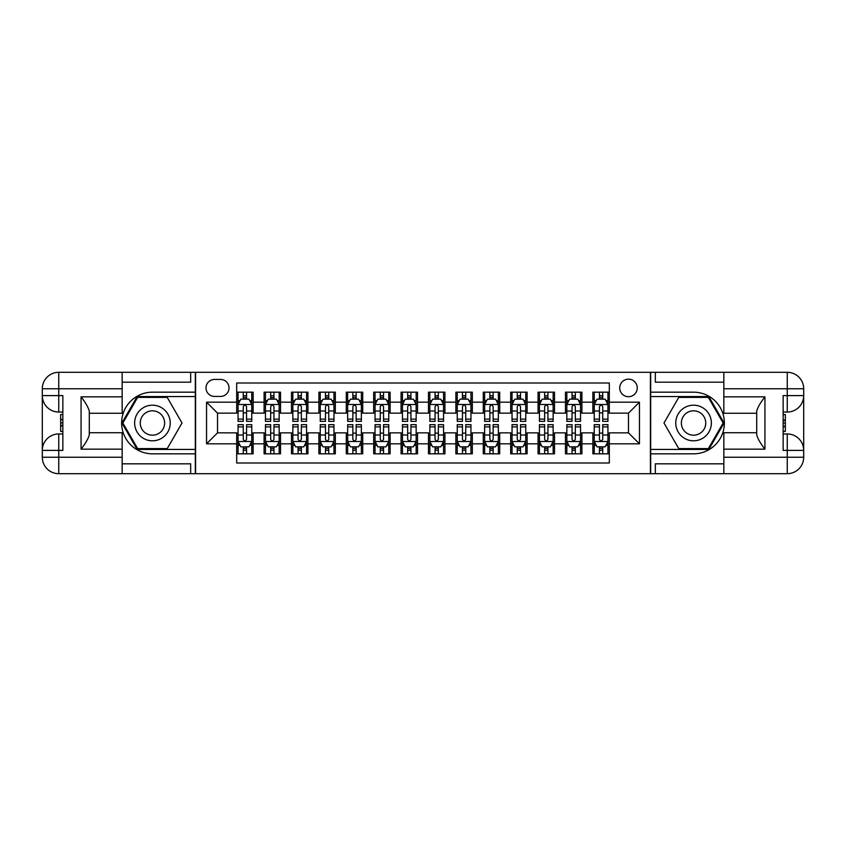 <?xml version="1.0" encoding="UTF-8"?>
<svg xmlns="http://www.w3.org/2000/svg" width="846" height="846" viewBox="0 0 846 846"><rect width="100%" height="100%" fill="white"/><g stroke="black" fill="none" stroke-linecap="round" stroke-linejoin="round"><path stroke-width="1.27" d="M628.483 379.167A8.767 8.767 0 0 0 619.716 387.933A8.767 8.767 0 0 0 628.483 396.7A8.767 8.767 0 0 0 637.26 387.933A8.767 8.767 0 0 0 628.483 379.167M122.162 463.82L190.667 463.82L190.667 473.686L723.838 473.686L723.838 457.252L787.256 457.252L787.256 450.4L783.153 450.4L783.153 395.6L787.256 395.6L787.256 388.748L723.838 388.748L723.838 396.837L764.932 396.837L764.932 449.163C760.543 443.537 757.805 438.788 756.715 434.929L756.715 411.071C757.805 407.212 760.543 402.463 764.932 396.837M609.31 392.174L592.866 392.174L592.866 402.178L581.911 402.178L581.911 413.134L592.866 413.134L592.866 402.178M581.911 402.178L581.911 392.174L565.466 392.174L565.466 402.178L554.511 402.178L554.511 413.134L565.466 413.134L565.466 402.178M554.511 402.178L554.511 392.174L538.077 392.174L538.077 402.178L527.111 402.178L527.111 413.134L538.077 413.134L538.077 402.178M527.111 402.178L527.111 392.174L510.677 392.174L510.677 402.178L499.711 402.178L499.711 413.134L510.677 413.134L510.677 402.178M499.711 402.178L499.711 392.174L483.278 392.174L483.278 402.178L472.322 402.178L472.322 413.134L483.278 413.134L483.278 402.178M472.322 402.178L472.322 392.174L455.878 392.174L455.878 402.178L444.922 402.178L444.922 413.134L455.878 413.134L455.878 402.178M444.922 402.178L444.922 392.174L428.478 392.174L428.478 402.178L417.522 402.178L417.522 413.134L428.478 413.134L428.478 402.178M417.522 402.178L417.522 392.174L401.078 392.174L401.078 402.178L390.122 402.178L390.122 413.134L401.078 413.134L401.078 402.178M390.122 402.178L390.122 392.174L373.678 392.174L373.678 402.178L362.723 402.178L362.723 413.134L373.678 413.134L373.678 402.178M362.723 402.178L362.723 392.174L346.289 392.174L346.289 402.178L335.323 402.178L335.323 413.134L346.289 413.134L346.289 402.178M335.323 402.178L335.323 392.174L318.889 392.174L318.889 402.178L307.923 402.178L307.923 413.134L318.889 413.134L318.889 402.178M307.923 402.178L307.923 392.174L291.489 392.174L291.489 402.178L280.534 402.178L280.534 413.134L291.489 413.134L291.489 402.178M280.534 402.178L280.534 392.174L264.089 392.174L264.089 413.134L253.134 413.134L253.134 392.174L236.69 392.174M236.69 453.826L253.134 453.826L253.134 432.866L264.089 432.866L264.089 453.826L280.534 453.826L280.534 432.866L291.489 432.866L291.489 443.822L280.534 443.822M291.489 443.822L291.489 453.826L307.923 453.826L307.923 432.866L318.889 432.866L318.889 443.822L307.923 443.822M318.889 443.822L318.889 453.826L335.323 453.826L335.323 432.866L346.289 432.866L346.289 443.822L335.323 443.822M346.289 443.822L346.289 453.826L362.723 453.826L362.723 432.866L373.678 432.866L373.678 443.822L362.723 443.822M373.678 443.822L373.678 453.826L390.122 453.826L390.122 432.866L401.078 432.866L401.078 443.822L390.122 443.822M401.078 443.822L401.078 453.826L417.522 453.826L417.522 432.866L428.478 432.866L428.478 443.822L417.522 443.822M428.478 443.822L428.478 453.826L444.922 453.826L444.922 432.866L455.878 432.866L455.878 443.822L444.922 443.822M455.878 443.822L455.878 453.826L472.322 453.826L472.322 432.866L483.278 432.866L483.278 443.822L472.322 443.822M483.278 443.822L483.278 453.826L499.711 453.826L499.711 432.866L510.677 432.866L510.677 443.822L499.711 443.822M510.677 443.822L510.677 453.826L527.111 453.826L527.111 432.866L538.077 432.866L538.077 443.822L527.111 443.822M538.077 443.822L538.077 453.826L554.511 453.826L554.511 432.866L565.466 432.866L565.466 443.822L554.511 443.822M565.466 443.822L565.466 453.826L581.911 453.826L581.911 432.866L592.866 432.866L592.866 443.822L581.911 443.822M214.503 396.425L220.531 396.425A8.492 8.492 0 0 0 229.023 387.933A8.492 8.492 0 0 0 220.531 379.442L214.503 379.442A8.492 8.492 0 0 0 206.001 387.933A8.492 8.492 0 0 0 214.503 396.425M723.838 382.18L655.333 382.18L655.333 372.314L650.405 372.314L650.405 473.686M650.405 372.314L122.162 372.314L122.162 388.748L58.744 388.748L58.744 395.6L62.847 395.6L62.847 450.4L58.744 450.4L58.744 457.252L122.162 457.252L122.162 449.163L81.068 449.163L81.068 396.837C85.457 402.463 88.196 407.212 89.285 411.071L89.285 434.929C88.196 438.788 85.457 443.537 81.068 449.163M195.595 473.686L195.595 372.314M609.31 402.178L609.31 382.995L236.69 382.995L236.69 413.134L217.517 413.134L217.517 432.866L236.69 432.866L236.69 463.005L609.31 463.005L609.31 432.866L628.483 432.866L628.483 413.134L609.31 413.134L609.31 402.178L639.449 402.178L639.449 443.822L609.31 443.822M236.69 443.822L206.551 443.822L206.551 402.178L236.69 402.178M592.866 443.822L592.866 453.826L609.31 453.826M236.69 399.026L238.064 399.026M243.267 399.026L246.556 399.026M251.759 399.026L253.134 399.026M236.69 412.859L238.064 412.859M243.267 412.859L246.556 412.859M251.759 412.859L253.134 412.859M236.69 433.141L238.064 433.141M243.267 433.141L246.556 433.141M251.759 433.141L253.134 433.141M236.69 446.974L238.064 446.974M243.267 446.974L246.556 446.974M251.759 446.974L253.134 446.974M264.089 412.859L265.464 412.859M270.667 412.859L273.956 412.859M279.159 412.859L280.534 412.859M264.089 399.026L265.464 399.026M270.667 399.026L273.956 399.026M279.159 399.026L280.534 399.026M264.089 433.141L265.464 433.141M270.667 433.141L273.956 433.141M279.159 433.141L280.534 433.141M264.089 446.974L265.464 446.974M270.667 446.974L273.956 446.974M279.159 446.974L280.534 446.974M291.489 433.141L292.853 433.141M298.067 433.141L301.356 433.141M306.559 433.141L307.923 433.141M291.489 446.974L292.853 446.974M298.067 446.974L301.356 446.974M306.559 446.974L307.923 446.974M291.489 399.026L292.853 399.026M298.067 399.026L301.356 399.026M306.559 399.026L307.923 399.026M291.489 412.859L292.853 412.859M298.067 412.859L301.356 412.859M306.559 412.859L307.923 412.859M318.889 433.141L320.253 433.141M325.467 433.141L328.745 433.141M333.959 433.141L335.323 433.141M318.889 446.974L320.253 446.974M325.467 446.974L328.745 446.974M333.959 446.974L335.323 446.974M318.889 399.026L320.253 399.026M325.467 399.026L328.745 399.026M333.959 399.026L335.323 399.026M318.889 412.859L320.253 412.859M325.467 412.859L328.745 412.859M333.959 412.859L335.323 412.859M346.289 433.141L347.653 433.141M352.856 433.141L356.145 433.141M361.358 433.141L362.723 433.141M346.289 446.974L347.653 446.974M352.856 446.974L356.145 446.974M361.358 446.974L362.723 446.974M346.289 399.026L347.653 399.026M352.856 399.026L356.145 399.026M361.358 399.026L362.723 399.026M346.289 412.859L347.653 412.859M352.856 412.859L356.145 412.859M361.358 412.859L362.723 412.859M373.678 433.141L375.053 433.141M380.256 433.141L383.545 433.141M388.748 433.141L390.122 433.141M373.678 446.974L375.053 446.974M380.256 446.974L383.545 446.974M388.748 446.974L390.122 446.974M373.678 399.026L375.053 399.026M380.256 399.026L383.545 399.026M388.748 399.026L390.122 399.026M373.678 412.859L375.053 412.859M380.256 412.859L383.545 412.859M388.748 412.859L390.122 412.859M401.078 433.141L402.453 433.141M407.656 433.141L410.945 433.141M416.147 433.141L417.522 433.141M401.078 446.974L402.453 446.974M407.656 446.974L410.945 446.974M416.147 446.974L417.522 446.974M401.078 399.026L402.453 399.026M407.656 399.026L410.945 399.026M416.147 399.026L417.522 399.026M401.078 412.859L402.453 412.859M407.656 412.859L410.945 412.859M416.147 412.859L417.522 412.859M428.478 433.141L429.853 433.141M435.055 433.141L438.344 433.141M443.547 433.141L444.922 433.141M428.478 446.974L429.853 446.974M435.055 446.974L438.344 446.974M443.547 446.974L444.922 446.974M428.478 399.026L429.853 399.026M435.055 399.026L438.344 399.026M443.547 399.026L444.922 399.026M428.478 412.859L429.853 412.859M435.055 412.859L438.344 412.859M443.547 412.859L444.922 412.859M455.878 433.141L457.252 433.141M462.455 433.141L465.744 433.141M470.947 433.141L472.322 433.141M455.878 446.974L457.252 446.974M462.455 446.974L465.744 446.974M470.947 446.974L472.322 446.974M455.878 399.026L457.252 399.026M462.455 399.026L465.744 399.026M470.947 399.026L472.322 399.026M455.878 412.859L457.252 412.859M462.455 412.859L465.744 412.859M470.947 412.859L472.322 412.859M483.278 433.141L484.642 433.141M489.855 433.141L493.144 433.141M498.347 433.141L499.711 433.141M483.278 446.974L484.642 446.974M489.855 446.974L493.144 446.974M498.347 446.974L499.711 446.974M483.278 399.026L484.642 399.026M489.855 399.026L493.144 399.026M498.347 399.026L499.711 399.026M483.278 412.859L484.642 412.859M489.855 412.859L493.144 412.859M498.347 412.859L499.711 412.859M510.677 433.141L512.042 433.141M517.255 433.141L520.533 433.141M525.747 433.141L527.111 433.141M510.677 446.974L512.042 446.974M517.255 446.974L520.533 446.974M525.747 446.974L527.111 446.974M510.677 399.026L512.042 399.026M517.255 399.026L520.533 399.026M525.747 399.026L527.111 399.026M510.677 412.859L512.042 412.859M517.255 412.859L520.533 412.859M525.747 412.859L527.111 412.859M538.077 433.141L539.441 433.141M544.644 433.141L547.933 433.141M553.147 433.141L554.511 433.141M538.077 446.974L539.441 446.974M544.644 446.974L547.933 446.974M553.147 446.974L554.511 446.974M538.077 399.026L539.441 399.026M544.644 399.026L547.933 399.026M553.147 399.026L554.511 399.026M538.077 412.859L539.441 412.859M544.644 412.859L547.933 412.859M553.147 412.859L554.511 412.859M565.466 433.141L566.841 433.141M572.044 433.141L575.333 433.141M580.536 433.141L581.911 433.141M565.466 446.974L566.841 446.974M572.044 446.974L575.333 446.974M580.536 446.974L581.911 446.974M565.466 399.026L566.841 399.026M572.044 399.026L575.333 399.026M580.536 399.026L581.911 399.026M565.466 412.859L566.841 412.859M572.044 412.859L575.333 412.859M580.536 412.859L581.911 412.859M592.866 433.141L594.241 433.141M599.444 433.141L602.733 433.141M607.936 433.141L609.31 433.141M592.866 446.974L594.241 446.974M599.444 446.974L602.733 446.974M607.936 446.974L609.31 446.974M592.866 399.026L594.241 399.026M599.444 399.026L602.733 399.026M607.936 399.026L609.31 399.026M592.866 412.859L594.241 412.859M599.444 412.859L602.733 412.859M607.936 412.859L609.31 412.859M217.517 413.134L206.551 402.178M217.517 432.866L206.551 443.822M639.449 402.178L628.483 413.134M639.449 443.822L628.483 432.866M246.556 395.738L243.267 395.738M251.759 419.119L246.556 419.119L246.556 421.361L251.759 421.361L251.759 404.642L249.02 399.164L240.803 399.164L238.064 404.642L238.064 421.361L243.267 421.361L243.267 419.119L238.064 419.119M238.064 404.642L238.064 392.174M251.759 404.642L251.759 392.174M243.267 399.164L243.267 392.174M246.556 392.174L246.556 399.164M246.556 419.119L246.556 406.693C245.456 404.589 244.367 404.589 243.267 406.693L243.267 419.119M243.267 450.262L246.556 450.262M238.064 426.881L243.267 426.881L243.267 424.639L238.064 424.639L238.064 441.358L240.803 446.836L249.02 446.836L251.759 441.358L251.759 424.639L246.556 424.639L246.556 426.881L251.759 426.881M251.759 441.358L251.759 453.826M238.064 441.358L238.064 453.826M246.556 446.836L246.556 453.826M243.267 453.826L243.267 446.836M243.267 426.881L243.267 439.307C244.357 441.411 245.456 441.411 246.556 439.307L246.556 426.881M161.343 407.582A17.808 17.808 0 0 0 137.02 414.096A17.808 17.808 0 0 0 143.534 438.418A17.808 17.808 0 0 0 167.868 431.904A17.808 17.808 0 0 0 161.343 407.582M158.54 412.446A12.193 12.193 0 0 0 141.885 416.909A12.193 12.193 0 0 0 146.347 433.554A12.193 12.193 0 0 0 163.003 429.091A12.193 12.193 0 0 0 158.54 412.446M167.233 448.613L137.655 448.613L122.86 423L137.655 397.387L167.233 397.387L182.017 423L167.233 448.613M702.466 407.582A17.808 17.808 0 0 0 678.132 414.096A17.808 17.808 0 0 0 684.657 438.418A17.808 17.808 0 0 0 708.98 431.904A17.808 17.808 0 0 0 702.466 407.582M699.653 412.446A12.193 12.193 0 0 0 682.997 416.909A12.193 12.193 0 0 0 687.46 433.554A12.193 12.193 0 0 0 704.115 429.091A12.193 12.193 0 0 0 699.653 412.446M708.345 448.613L678.767 448.613L663.983 423L678.767 397.387L708.345 397.387L723.14 423L708.345 448.613M195.32 372.314L195.32 392.174L152.439 392.174A30.826 30.826 0 0 0 121.623 423A30.826 30.826 0 0 0 152.439 453.826L195.32 453.826L195.32 473.686M81.068 396.837L122.162 396.837L122.162 388.748M122.162 396.837L122.162 413.271L89.285 413.271M122.162 457.252L122.162 473.686L58.744 473.686A16.444 16.444 0 0 1 42.3 457.252L42.3 388.748A16.444 16.444 0 0 1 58.744 372.314L122.162 372.314M195.32 392.174L195.32 396.563L137.179 396.563L121.909 423L137.179 449.438L195.32 449.438L195.32 396.563M195.32 449.438L195.32 453.826M89.285 432.729L122.162 432.729L122.162 449.163M190.667 473.686L122.162 473.686M42.3 450.4A16.444 16.444 0 0 1 58.744 433.956A16.444 16.444 0 0 0 42.3 450.4L58.744 450.4L58.744 433.956L62.847 433.956M62.847 412.044L58.744 412.044L58.744 395.6L42.3 395.6A16.444 16.444 0 0 0 58.744 412.044A16.444 16.444 0 0 1 42.3 395.6M190.667 372.314L190.667 382.18L122.162 382.18M62.847 414.572L60.658 414.572L60.658 425.422L62.847 425.422M60.658 422.873L62.847 422.873M60.658 419.849L62.847 419.849M60.658 419.352L62.847 419.352M60.658 425.422L60.658 431.428L62.847 431.428M60.658 425.961L62.847 425.961M650.68 473.686L650.68 453.826L693.561 453.826A30.826 30.826 0 0 0 724.377 423A30.826 30.826 0 0 0 693.561 392.174L650.68 392.174L650.68 372.314M764.932 449.163L723.838 449.163L723.838 457.252M723.838 449.163L723.838 432.729L756.715 432.729M723.838 388.748L723.838 372.314L787.256 372.314A16.444 16.444 0 0 1 803.7 388.748L803.7 457.252A16.444 16.444 0 0 1 787.256 473.686L723.838 473.686M650.68 453.826L650.68 449.438L708.821 449.438L724.091 423L708.821 396.563L650.68 396.563L650.68 449.438M650.68 396.563L650.68 392.174M756.715 413.271L723.838 413.271L723.838 396.837M655.333 372.314L723.838 372.314M803.7 395.6A16.444 16.444 0 0 1 787.256 412.044A16.444 16.444 0 0 0 803.7 395.6L787.256 395.6L787.256 412.044L783.153 412.044M783.153 433.956L787.256 433.956L787.256 450.4L803.7 450.4A16.444 16.444 0 0 0 787.256 433.956A16.444 16.444 0 0 1 803.7 450.4M655.333 473.686L655.333 463.82L723.838 463.82M783.153 431.428L785.342 431.428L785.342 420.578L783.153 420.578M785.342 423.127L783.153 423.127M785.342 426.151L783.153 426.151M785.342 426.648L783.153 426.648M785.342 420.578L785.342 414.572L783.153 414.572M785.342 420.039L783.153 420.039M273.956 395.738L270.667 395.738M279.159 419.119L273.956 419.119L273.956 421.361L279.159 421.361L279.159 404.642L276.42 399.164L268.203 399.164L265.464 404.642L265.464 421.361L270.667 421.361L270.667 419.119L265.464 419.119M265.464 404.642L265.464 392.174M279.159 404.642L279.159 392.174M270.667 399.164L270.667 392.174M273.956 392.174L273.956 399.164M273.956 419.119L273.956 406.693C272.856 404.589 271.767 404.589 270.667 406.693L270.667 419.119M301.356 395.738L298.067 395.738M306.559 419.119L301.356 419.119L301.356 421.361L306.559 421.361L306.559 404.642L303.82 399.164L295.603 399.164L292.853 404.642L292.853 421.361L298.067 421.361L298.067 419.119L292.853 419.119M292.853 404.642L292.853 392.174M306.559 404.642L306.559 392.174M298.067 399.164L298.067 392.174M301.356 392.174L301.356 399.164M301.356 419.119L301.356 406.693C300.256 404.589 299.156 404.589 298.067 406.693L298.067 419.119M328.745 395.738L325.467 395.738M333.959 419.119L328.745 419.119L328.745 421.361L333.959 421.361L333.959 404.642L331.22 399.164L322.992 399.164L320.253 404.642L320.253 421.361L325.467 421.361L325.467 419.119L320.253 419.119M320.253 404.642L320.253 392.174M333.959 404.642L333.959 392.174M325.467 399.164L325.467 392.174M328.745 392.174L328.745 399.164M328.745 419.119L328.745 406.693C327.656 404.589 326.556 404.589 325.467 406.693L325.467 419.119M356.145 395.738L352.856 395.738M361.358 419.119L356.145 419.119L356.145 421.361L361.358 421.361L361.358 404.642L358.609 399.164L350.392 399.164L347.653 404.642L347.653 421.361L352.856 421.361L352.856 419.119L347.653 419.119M347.653 404.642L347.653 392.174M361.358 404.642L361.358 392.174M352.856 399.164L352.856 392.174M356.145 392.174L356.145 399.164M356.145 419.119L356.145 406.693C355.056 404.589 353.956 404.589 352.856 406.693L352.856 419.119M270.667 450.262L273.956 450.262M265.464 426.881L270.667 426.881L270.667 424.639L265.464 424.639L265.464 441.358L268.203 446.836L276.42 446.836L279.159 441.358L279.159 424.639L273.956 424.639L273.956 426.881L279.159 426.881M279.159 441.358L279.159 453.826M265.464 441.358L265.464 453.826M273.956 446.836L273.956 453.826M270.667 453.826L270.667 446.836M270.667 426.881L270.667 439.307C271.756 441.411 272.856 441.411 273.956 439.307L273.956 426.881M298.067 450.262L301.356 450.262M292.853 426.881L298.067 426.881L298.067 424.639L292.853 424.639L292.853 441.358L295.603 446.836L303.82 446.836L306.559 441.358L306.559 424.639L301.356 424.639L301.356 426.881L306.559 426.881M306.559 441.358L306.559 453.826M292.853 441.358L292.853 453.826M301.356 446.836L301.356 453.826M298.067 453.826L298.067 446.836M298.067 426.881L298.067 439.307C299.156 441.411 300.256 441.411 301.356 439.307L301.356 426.881M325.467 450.262L328.745 450.262M320.253 426.881L325.467 426.881L325.467 424.639L320.253 424.639L320.253 441.358L322.992 446.836L331.22 446.836L333.959 441.358L333.959 424.639L328.745 424.639L328.745 426.881L333.959 426.881M333.959 441.358L333.959 453.826M320.253 441.358L320.253 453.826M328.745 446.836L328.745 453.826M325.467 453.826L325.467 446.836M325.467 426.881L325.467 439.307C326.556 441.411 327.656 441.411 328.745 439.307L328.745 426.881M352.856 450.262L356.145 450.262M347.653 426.881L352.856 426.881L352.856 424.639L347.653 424.639L347.653 441.358L350.392 446.836L358.609 446.836L361.358 441.358L361.358 424.639L356.145 424.639L356.145 426.881L361.358 426.881M361.358 441.358L361.358 453.826M347.653 441.358L347.653 453.826M356.145 446.836L356.145 453.826M352.856 453.826L352.856 446.836M352.856 426.881L352.856 439.307C353.956 441.411 355.056 441.411 356.145 439.307L356.145 426.881M383.545 395.738L380.256 395.738M388.748 419.119L383.545 419.119L383.545 421.361L388.748 421.361L388.748 404.642L386.009 399.164L377.792 399.164L375.053 404.642L375.053 421.361L380.256 421.361L380.256 419.119L375.053 419.119M375.053 404.642L375.053 392.174M388.748 404.642L388.748 392.174M380.256 399.164L380.256 392.174M383.545 392.174L383.545 399.164M383.545 419.119L383.545 406.693C382.455 404.589 381.356 404.589 380.256 406.693L380.256 419.119M380.256 450.262L383.545 450.262M375.053 426.881L380.256 426.881L380.256 424.639L375.053 424.639L375.053 441.358L377.792 446.836L386.009 446.836L388.748 441.358L388.748 424.639L383.545 424.639L383.545 426.881L388.748 426.881M388.748 441.358L388.748 453.826M375.053 441.358L375.053 453.826M383.545 446.836L383.545 453.826M380.256 453.826L380.256 446.836M380.256 426.881L380.256 439.307C381.356 441.411 382.445 441.411 383.545 439.307L383.545 426.881M410.945 395.738L407.656 395.738M416.147 419.119L410.945 419.119L410.945 421.361L416.147 421.361L416.147 404.642L413.408 399.164L405.192 399.164L402.453 404.642L402.453 421.361L407.656 421.361L407.656 419.119L402.453 419.119M402.453 404.642L402.453 392.174M416.147 404.642L416.147 392.174M407.656 399.164L407.656 392.174M410.945 392.174L410.945 399.164M410.945 419.119L410.945 406.693C409.855 404.589 408.755 404.589 407.656 406.693L407.656 419.119M407.656 450.262L410.945 450.262M402.453 426.881L407.656 426.881L407.656 424.639L402.453 424.639L402.453 441.358L405.192 446.836L413.408 446.836L416.147 441.358L416.147 424.639L410.945 424.639L410.945 426.881L416.147 426.881M416.147 441.358L416.147 453.826M402.453 441.358L402.453 453.826M410.945 446.836L410.945 453.826M407.656 453.826L407.656 446.836M407.656 426.881L407.656 439.307C408.755 441.411 409.845 441.411 410.945 439.307L410.945 426.881M438.344 395.738L435.055 395.738M443.547 419.119L438.344 419.119L438.344 421.361L443.547 421.361L443.547 404.642L440.808 399.164L432.592 399.164L429.853 404.642L429.853 421.361L435.055 421.361L435.055 419.119L429.853 419.119M429.853 404.642L429.853 392.174M443.547 404.642L443.547 392.174M435.055 399.164L435.055 392.174M438.344 392.174L438.344 399.164M438.344 419.119L438.344 406.693C437.245 404.589 436.155 404.589 435.055 406.693L435.055 419.119M435.055 450.262L438.344 450.262M429.853 426.881L435.055 426.881L435.055 424.639L429.853 424.639L429.853 441.358L432.592 446.836L440.808 446.836L443.547 441.358L443.547 424.639L438.344 424.639L438.344 426.881L443.547 426.881M443.547 441.358L443.547 453.826M429.853 441.358L429.853 453.826M438.344 446.836L438.344 453.826M435.055 453.826L435.055 446.836M435.055 426.881L435.055 439.307C436.145 441.411 437.245 441.411 438.344 439.307L438.344 426.881M465.744 395.738L462.455 395.738M470.947 419.119L465.744 419.119L465.744 421.361L470.947 421.361L470.947 404.642L468.208 399.164L459.991 399.164L457.252 404.642L457.252 421.361L462.455 421.361L462.455 419.119L457.252 419.119M457.252 404.642L457.252 392.174M470.947 404.642L470.947 392.174M462.455 399.164L462.455 392.174M465.744 392.174L465.744 399.164M465.744 419.119L465.744 406.693C464.644 404.589 463.555 404.589 462.455 406.693L462.455 419.119M462.455 450.262L465.744 450.262M457.252 426.881L462.455 426.881L462.455 424.639L457.252 424.639L457.252 441.358L459.991 446.836L468.208 446.836L470.947 441.358L470.947 424.639L465.744 424.639L465.744 426.881L470.947 426.881M470.947 441.358L470.947 453.826M457.252 441.358L457.252 453.826M465.744 446.836L465.744 453.826M462.455 453.826L462.455 446.836M462.455 426.881L462.455 439.307C463.545 441.411 464.644 441.411 465.744 439.307L465.744 426.881M493.144 395.738L489.855 395.738M498.347 419.119L493.144 419.119L493.144 421.361L498.347 421.361L498.347 404.642L495.608 399.164L487.391 399.164L484.642 404.642L484.642 421.361L489.855 421.361L489.855 419.119L484.642 419.119M484.642 404.642L484.642 392.174M498.347 404.642L498.347 392.174M489.855 399.164L489.855 392.174M493.144 392.174L493.144 399.164M493.144 419.119L493.144 406.693C492.044 404.589 490.944 404.589 489.855 406.693L489.855 419.119M489.855 450.262L493.144 450.262M484.642 426.881L489.855 426.881L489.855 424.639L484.642 424.639L484.642 441.358L487.391 446.836L495.608 446.836L498.347 441.358L498.347 424.639L493.144 424.639L493.144 426.881L498.347 426.881M498.347 441.358L498.347 453.826M484.642 441.358L484.642 453.826M493.144 446.836L493.144 453.826M489.855 453.826L489.855 446.836M489.855 426.881L489.855 439.307C490.944 441.411 492.044 441.411 493.144 439.307L493.144 426.881M520.533 395.738L517.255 395.738M525.747 419.119L520.533 419.119L520.533 421.361L525.747 421.361L525.747 404.642L523.008 399.164L514.78 399.164L512.042 404.642L512.042 421.361L517.255 421.361L517.255 419.119L512.042 419.119M512.042 404.642L512.042 392.174M525.747 404.642L525.747 392.174M517.255 399.164L517.255 392.174M520.533 392.174L520.533 399.164M520.533 419.119L520.533 406.693C519.444 404.589 518.344 404.589 517.255 406.693L517.255 419.119M517.255 450.262L520.533 450.262M512.042 426.881L517.255 426.881L517.255 424.639L512.042 424.639L512.042 441.358L514.78 446.836L523.008 446.836L525.747 441.358L525.747 424.639L520.533 424.639L520.533 426.881L525.747 426.881M525.747 441.358L525.747 453.826M512.042 441.358L512.042 453.826M520.533 446.836L520.533 453.826M517.255 453.826L517.255 446.836M517.255 426.881L517.255 439.307C518.344 441.411 519.444 441.411 520.533 439.307L520.533 426.881M547.933 395.738L544.644 395.738M553.147 419.119L547.933 419.119L547.933 421.361L553.147 421.361L553.147 404.642L550.397 399.164L542.18 399.164L539.441 404.642L539.441 421.361L544.644 421.361L544.644 419.119L539.441 419.119M539.441 404.642L539.441 392.174M553.147 404.642L553.147 392.174M544.644 399.164L544.644 392.174M547.933 392.174L547.933 399.164M547.933 419.119L547.933 406.693C546.844 404.589 545.744 404.589 544.644 406.693L544.644 419.119M544.644 450.262L547.933 450.262M539.441 426.881L544.644 426.881L544.644 424.639L539.441 424.639L539.441 441.358L542.18 446.836L550.397 446.836L553.147 441.358L553.147 424.639L547.933 424.639L547.933 426.881L553.147 426.881M553.147 441.358L553.147 453.826M539.441 441.358L539.441 453.826M547.933 446.836L547.933 453.826M544.644 453.826L544.644 446.836M544.644 426.881L544.644 439.307C545.744 441.411 546.844 441.411 547.933 439.307L547.933 426.881M575.333 395.738L572.044 395.738M580.536 419.119L575.333 419.119L575.333 421.361L580.536 421.361L580.536 404.642L577.797 399.164L569.58 399.164L566.841 404.642L566.841 421.361L572.044 421.361L572.044 419.119L566.841 419.119M566.841 404.642L566.841 392.174M580.536 404.642L580.536 392.174M572.044 399.164L572.044 392.174M575.333 392.174L575.333 399.164M575.333 419.119L575.333 406.693C574.244 404.589 573.144 404.589 572.044 406.693L572.044 419.119M572.044 450.262L575.333 450.262M566.841 426.881L572.044 426.881L572.044 424.639L566.841 424.639L566.841 441.358L569.58 446.836L577.797 446.836L580.536 441.358L580.536 424.639L575.333 424.639L575.333 426.881L580.536 426.881M580.536 441.358L580.536 453.826M566.841 441.358L566.841 453.826M575.333 446.836L575.333 453.826M572.044 453.826L572.044 446.836M572.044 426.881L572.044 439.307C573.144 441.411 574.233 441.411 575.333 439.307L575.333 426.881M602.733 395.738L599.444 395.738M607.936 419.119L602.733 419.119L602.733 421.361L607.936 421.361L607.936 404.642L605.197 399.164L596.98 399.164L594.241 404.642L594.241 421.361L599.444 421.361L599.444 419.119L594.241 419.119M594.241 404.642L594.241 392.174M607.936 404.642L607.936 392.174M599.444 399.164L599.444 392.174M602.733 392.174L602.733 399.164M602.733 419.119L602.733 406.693C601.643 404.589 600.544 404.589 599.444 406.693L599.444 419.119M599.444 450.262L602.733 450.262M594.241 426.881L599.444 426.881L599.444 424.639L594.241 424.639L594.241 441.358L596.98 446.836L605.197 446.836L607.936 441.358L607.936 424.639L602.733 424.639L602.733 426.881L607.936 426.881M607.936 441.358L607.936 453.826M594.241 441.358L594.241 453.826M602.733 446.836L602.733 453.826M599.444 453.826L599.444 446.836M599.444 426.881L599.444 439.307C600.544 441.411 601.633 441.411 602.733 439.307L602.733 426.881M264.089 443.822L253.134 443.822M264.089 402.178L253.134 402.178M251.696 404.504L238.128 404.504M238.064 400.676L240.042 400.676M249.771 400.676L251.759 400.676M243.267 410.997L238.064 410.997M251.759 410.997L246.556 410.997M246.556 397.483L243.267 397.483M238.128 441.496L251.696 441.496M251.759 445.324L249.771 445.324M240.042 445.324L238.064 445.324M246.556 435.003L251.759 435.003M238.064 435.003L243.267 435.003M243.267 448.517L246.556 448.517M58.744 372.314A16.444 16.444 0 0 0 42.3 388.748L58.744 388.748L58.744 372.314M58.744 473.686L58.744 457.252L42.3 457.252A16.444 16.444 0 0 0 58.744 473.686M787.256 473.686A16.444 16.444 0 0 0 803.7 457.252L787.256 457.252L787.256 473.686M787.256 372.314L787.256 388.748L803.7 388.748A16.444 16.444 0 0 0 787.256 372.314M279.095 404.504L265.528 404.504M265.464 400.676L267.442 400.676M277.171 400.676L279.159 400.676M270.667 410.997L265.464 410.997M279.159 410.997L273.956 410.997M273.956 397.483L270.667 397.483M306.485 404.504L292.928 404.504M292.853 400.676L294.842 400.676M304.571 400.676L306.559 400.676M298.067 410.997L292.853 410.997M306.559 410.997L301.356 410.997M301.356 397.483L298.067 397.483M333.884 404.504L320.327 404.504M320.253 400.676L322.241 400.676M331.97 400.676L333.959 400.676M325.467 410.997L320.253 410.997M333.959 410.997L328.745 410.997M328.745 397.483L325.467 397.483M361.284 404.504L347.727 404.504M347.653 400.676L349.641 400.676M359.37 400.676L361.358 400.676M352.856 410.997L347.653 410.997M361.358 410.997L356.145 410.997M356.145 397.483L352.856 397.483M265.528 441.496L279.095 441.496M279.159 445.324L277.171 445.324M267.442 445.324L265.464 445.324M273.956 435.003L279.159 435.003M265.464 435.003L270.667 435.003M270.667 448.517L273.956 448.517M292.928 441.496L306.485 441.496M306.559 445.324L304.571 445.324M294.842 445.324L292.853 445.324M301.356 435.003L306.559 435.003M292.853 435.003L298.067 435.003M298.067 448.517L301.356 448.517M320.327 441.496L333.884 441.496M333.959 445.324L331.97 445.324M322.241 445.324L320.253 445.324M328.745 435.003L333.959 435.003M320.253 435.003L325.467 435.003M325.467 448.517L328.745 448.517M347.727 441.496L361.284 441.496M361.358 445.324L359.37 445.324M349.641 445.324L347.653 445.324M356.145 435.003L361.358 435.003M347.653 435.003L352.856 435.003M352.856 448.517L356.145 448.517M388.684 404.504L375.116 404.504M375.053 400.676L377.041 400.676M386.77 400.676L388.748 400.676M380.256 410.997L375.053 410.997M388.748 410.997L383.545 410.997M383.545 397.483L380.256 397.483M375.116 441.496L388.684 441.496M388.748 445.324L386.77 445.324M377.041 445.324L375.053 445.324M383.545 435.003L388.748 435.003M375.053 435.003L380.256 435.003M380.256 448.517L383.545 448.517M416.084 404.504L402.516 404.504M402.453 400.676L404.441 400.676M414.159 400.676L416.147 400.676M407.656 410.997L402.453 410.997M416.147 410.997L410.945 410.997M410.945 397.483L407.656 397.483M402.516 441.496L416.084 441.496M416.147 445.324L414.159 445.324M404.441 445.324L402.453 445.324M410.945 435.003L416.147 435.003M402.453 435.003L407.656 435.003M407.656 448.517L410.945 448.517M443.484 404.504L429.916 404.504M429.853 400.676L431.841 400.676M441.559 400.676L443.547 400.676M435.055 410.997L429.853 410.997M443.547 410.997L438.344 410.997M438.344 397.483L435.055 397.483M429.916 441.496L443.484 441.496M443.547 445.324L441.559 445.324M431.841 445.324L429.853 445.324M438.344 435.003L443.547 435.003M429.853 435.003L435.055 435.003M435.055 448.517L438.344 448.517M470.884 404.504L457.316 404.504M457.252 400.676L459.23 400.676M468.959 400.676L470.947 400.676M462.455 410.997L457.252 410.997M470.947 410.997L465.744 410.997M465.744 397.483L462.455 397.483M457.316 441.496L470.884 441.496M470.947 445.324L468.959 445.324M459.23 445.324L457.252 445.324M465.744 435.003L470.947 435.003M457.252 435.003L462.455 435.003M462.455 448.517L465.744 448.517M498.273 404.504L484.716 404.504M484.642 400.676L486.63 400.676M496.359 400.676L498.347 400.676M489.855 410.997L484.642 410.997M498.347 410.997L493.144 410.997M493.144 397.483L489.855 397.483M484.716 441.496L498.273 441.496M498.347 445.324L496.359 445.324M486.63 445.324L484.642 445.324M493.144 435.003L498.347 435.003M484.642 435.003L489.855 435.003M489.855 448.517L493.144 448.517M525.673 404.504L512.116 404.504M512.042 400.676L514.03 400.676M523.759 400.676L525.747 400.676M517.255 410.997L512.042 410.997M525.747 410.997L520.533 410.997M520.533 397.483L517.255 397.483M512.116 441.496L525.673 441.496M525.747 445.324L523.759 445.324M514.03 445.324L512.042 445.324M520.533 435.003L525.747 435.003M512.042 435.003L517.255 435.003M517.255 448.517L520.533 448.517M553.073 404.504L539.515 404.504M539.441 400.676L541.429 400.676M551.158 400.676L553.147 400.676M544.644 410.997L539.441 410.997M553.147 410.997L547.933 410.997M547.933 397.483L544.644 397.483M539.515 441.496L553.073 441.496M553.147 445.324L551.158 445.324M541.429 445.324L539.441 445.324M547.933 435.003L553.147 435.003M539.441 435.003L544.644 435.003M544.644 448.517L547.933 448.517M580.472 404.504L566.905 404.504M566.841 400.676L568.829 400.676M578.558 400.676L580.536 400.676M572.044 410.997L566.841 410.997M580.536 410.997L575.333 410.997M575.333 397.483L572.044 397.483M566.905 441.496L580.472 441.496M580.536 445.324L578.558 445.324M568.829 445.324L566.841 445.324M575.333 435.003L580.536 435.003M566.841 435.003L572.044 435.003M572.044 448.517L575.333 448.517M607.872 404.504L594.304 404.504M594.241 400.676L596.229 400.676M605.958 400.676L607.936 400.676M599.444 410.997L594.241 410.997M607.936 410.997L602.733 410.997M602.733 397.483L599.444 397.483M594.304 441.496L607.872 441.496M607.936 445.324L605.958 445.324M596.229 445.324L594.241 445.324M602.733 435.003L607.936 435.003M594.241 435.003L599.444 435.003M599.444 448.517L602.733 448.517"/></g></svg>
